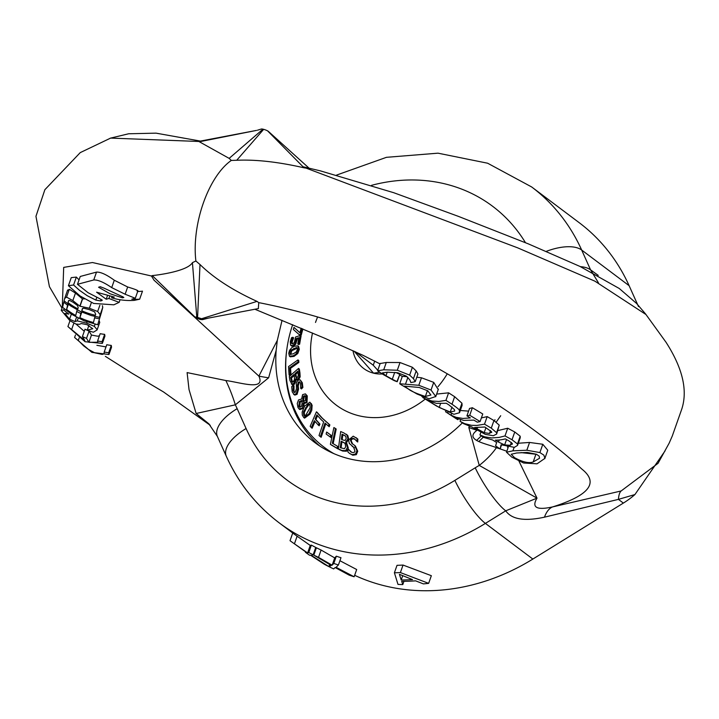 <?xml version="1.0" encoding="UTF-8"?>
<svg xmlns="http://www.w3.org/2000/svg" width="719" height="719" viewBox="0 0 719 719"><rect width="100%" height="100%" fill="white"/><g stroke="black" fill="none" stroke-linecap="round" stroke-linejoin="round"><path stroke-width="1.08" d="M100.678 300.946L95.816 300.084L87.278 295.743L79.351 290.215L73.572 284.994L68.413 285.713L80.151 296.021L93.677 303.445L113.854 304.811L119.147 302.348L108.911 298.493L106.196 299.23L96.598 292.193L114.312 297.091A8942.536 2618.445 -67.5 0 0 111.607 297.783A70.004 65.824 80.3 0 0 134.336 300.362L139.648 299.203A70.678 66.454 -99.7 0 1 131.784 299.167L135.298 298.277L125.124 294.233L111.706 287.618C103.833 282.252 97.838 279.709 93.74 279.97L77.49 284.311L88.078 292.714L99.959 298.798L102.071 300.488A737.155 215.844 -67.5 0 0 100.687 300.946L101.244 299.365M103.878 288.085L121.718 296.309L123.839 297.477L122.41 297.828L110.025 293.756L98.575 287.232A698.41 204.502 -67.5 0 0 100.229 286.71L103.878 288.085M122.823 296.65L122.41 297.828M137.104 291.024C139.207 290.88 136.062 289.532 127.676 286.989L114.303 280.239C106.547 274.604 100.615 271.899 96.508 272.106L80.249 276.464L77.49 284.311M137.68 291.51A62.85 59.102 80.3 0 0 142.488 291.15L139.648 299.203M112.011 296.641L111.607 297.783M107.473 295.617L106.196 299.23M109.737 296.156L108.911 298.493M73.572 284.994L76.358 277.085L71.253 277.633L68.413 285.713M76.358 277.085L79.045 279.898M462.38 422.862A124.504 107.446 126.9 0 1 314.895 442.607A124.504 107.446 126.9 0 1 276.168 350.315L277.309 340.375L258.885 376.127L167.806 292.633M225.883 380.549A50.582 13.733 -114.3 0 1 235.32 404.833L268.627 377.79A50.582 10.965 -165.4 0 1 258.885 376.127C265.814 391.316 239.822 382.238 225.883 380.549L187.102 372.595L189.034 389.608L196.143 413.488L210.299 425.405M154.073 280.239L151.448 275.997L92.463 262.525L63.685 267.396L62.274 307.408M101.774 311.345L97.685 324.754L101.774 311.345M99.141 320.602L99.743 322.373L97.164 329.697L94.333 326.354L86.631 323.128L77.221 320.881L75.01 321.591L69.572 319.173L64.872 313.511M104.65 334.353L104.947 336.061L102.359 343.394L102.062 341.696L104.65 334.353A62.256 58.661 -40.9 0 1 100.148 333.697L97.586 340.977L97.82 342.226L88.913 342.325A4164.969 1193.747 -73.6 0 1 86.523 338.352A69.851 65.833 139.2 0 1 82.415 336.555A2449.975 702.211 106.4 0 0 84.797 340.536L71.621 329.536L73.868 323.155M82.415 336.555L85.004 329.203A62.086 58.518 -40.8 0 0 89.084 331.073A3733.767 1070.16 106.4 0 0 91.475 335.045L97.532 336.204L99.393 335.845M76.061 324.08L84.267 331.297M104.21 352.013L106.772 344.734A62.176 58.581 -40.9 0 0 111.265 345.408L111.535 347.178L108.955 354.512L108.677 352.759A69.968 65.923 139.1 0 1 104.21 352.013L104.039 353.829L102.215 354.422L94.683 352.795L88.338 349.362L83.674 345.893L78.281 340.455A70.291 66.229 139.1 0 1 74.596 337.472L91.87 352.364L108.955 354.512M96.894 345.327L106.008 346.9M102.413 305.701L102.763 307.31A2111.397 50.438 -70.8 0 1 102.116 309.97L99.519 317.358A2399.294 57.313 109.2 0 0 100.166 314.688L97.658 311.498L89.381 308.244L79.836 306.168L72.835 300.596L66.552 297.1L64.665 298.466A1099.971 26.279 109.2 0 0 64.09 300.866L70.795 306.024L80.627 311.597L91.223 315.533L99.519 317.358M67.442 290.575L69.312 289.281L75.486 293.073L82.415 298.852L84.545 298.87M354.134 576.764L336.088 567.3L338.424 564.954A217.875 188.027 126.9 0 1 333.778 563.444L332.151 565.188L318.517 557.369A217.875 188.027 126.9 0 1 313.799 555.122L331.252 565.404L329.212 566.779A217.875 188.027 -53.1 0 0 333.643 568.909L335.162 567.552L349.2 575.155A217.875 188.027 -53.1 0 0 354.134 576.764L356.687 569.529L339.916 560.721M318.517 557.369L321.096 550.035L334.712 557.899L336.33 556.191A210.101 181.314 -53.1 0 0 340.977 557.719L338.424 564.954M313.799 555.122L316.396 547.752A210.101 181.314 -53.1 0 0 321.096 550.035M332.151 565.188L334.712 557.899M333.778 563.444L336.33 556.191M329.212 566.779L329.958 564.667M328.862 566.608L311.399 555.463L313.151 554.798A217.875 188.027 126.9 0 1 308.766 552.516L307.606 552.956L294.431 543.816A217.875 188.027 126.9 0 1 290.027 540.697L306.869 552.722L305.458 552.309A217.875 188.027 -53.1 0 0 309.601 555.248L310.635 555.266L324.206 564.181A217.875 188.027 -53.1 0 0 328.862 566.608L329.617 564.469M294.431 543.816L297.109 536.203L310.248 545.451L311.381 545.101A210.101 181.314 -53.1 0 0 315.749 547.429L313.151 554.798M292.732 533.022A210.101 181.314 -53.1 0 0 292.903 533.156A210.101 181.314 -53.1 0 0 297.109 536.203M290.027 540.697L292.723 533.04M307.606 552.956L310.248 545.451M308.766 552.516L311.381 545.101M305.458 552.309L305.611 551.85M402.802 584.574L401.669 581.312A217.875 188.027 -53.1 0 0 415.627 580.853L423.392 583.891A217.875 188.027 -53.1 0 0 428.65 583.361L400.393 572.576A217.875 188.027 126.9 0 1 394.398 572.773L397.993 584.403A217.875 188.027 -53.1 0 0 402.802 584.574L403.943 581.303M394.398 572.773L397.023 565.323A210.101 181.314 -53.1 0 0 403.035 565.062L431.346 575.694L428.65 583.361M400.393 572.576L403.035 565.062M401.202 579.972L399.404 574.31L412.499 579.604A217.875 188.027 126.9 0 1 401.202 579.972L402.721 575.667M446.148 412.131L455.765 418.422A69.941 42.475 -62.9 0 0 457.913 419.698A1800.394 1395.84 96.9 0 0 454.552 417.496L463.638 420.408L473.875 420.103A2330.755 1807.027 96.9 0 0 477.281 422.17A70.381 42.745 -62.9 0 0 480.103 421.541L469.732 415.267A70.076 42.556 117.1 0 1 466.928 415.852L470.325 417.937L462.919 418.44L456.044 417.299L451.047 415.214A1649.934 1279.191 96.9 0 0 447.676 413.039A69.833 42.412 117.1 0 1 446.148 412.131A69.833 42.412 117.1 0 1 445.546 411.726L445.672 411.358M480.103 421.541L482.764 413.982L472.383 407.727L469.732 415.267M457.913 419.698L458.129 419.078M466.928 415.852L469.543 408.428A62.301 37.828 -62.9 0 0 472.383 407.727M460.313 410.486L468.59 411.124M451.047 415.214L451.55 413.767M447.676 413.039L447.901 412.409M383.362 374.626L393.661 380.36A71.729 43.553 -62.9 0 0 397.23 381.717L392.286 379.255L394.713 372.37M392.277 379.246L385.941 375.758M387.226 372.208L385.968 375.776L382.418 372.927M382.445 372.864L387.37 372.208L397.751 372.775L406.361 376.145M406.361 376.154L409.875 379.902L410.828 382.535A70.588 42.861 -62.9 0 0 415.24 381.609L413.434 378.679L409.641 375.12L397.301 370.24L383.721 369.791L377.628 370.797L383.389 374.644M380.198 363.374L377.628 370.797M396.969 381.555L399.791 374.428L397.23 381.717M395.953 372.496L399.53 374.275M415.24 381.609L417.919 373.997L416.166 370.941L413.434 378.679M380.189 363.526L386.292 362.475L400.016 362.529L412.4 367.274L416.166 370.941M484.516 424.174L476.859 425.441L471.403 425.297L464.654 423.635L460.088 421.316A1648.002 1277.69 -83.1 0 1 463.575 423.671L471.871 427.023L485.298 434.348L493.297 435.741L496.649 434.051L496.586 432.703L491.275 428.138L484.516 424.174L487.185 416.598L493.953 420.534L499.247 425.145L496.649 434.051M491.616 431.813L489.486 433.503L484.175 432.649L474.594 427.481L484.903 427.032L491.607 431.822L491.688 432.559M481.371 417.928L487.185 416.598M460.088 421.316L460.609 419.833M484.166 432.667L485.936 427.643M412.418 391.343L417.047 394.03L429.063 398.766L435.777 396.502L431.023 390.031L418.809 385.285L399.71 383.757L401.4 384.908M402.307 376.388L399.71 383.757M425.378 396.448C416.382 393.572 410.567 390.983 407.952 388.655L404.312 386.139L419.177 387.469L427.841 390.839L430.897 395.055M430.915 395.001L425.369 396.466L427.446 390.588M402.307 376.352L407.071 376.684M418.8 385.294L421.451 377.781L416.777 377.232M421.442 377.772L433.719 382.373L438.222 389.563M435.777 396.502L438.392 389.069M500.109 448.98L501.107 444.773L514.4 447.344L517.554 445.394L517.473 443.956L512.027 439.749L505.008 435.93L499.157 437.413L491.661 437.943L484.696 436.828L479.924 434.923L483.393 437.341L492.587 439.965A2256.617 1749.552 96.9 0 0 496.64 442.518L495.607 445.852A2474.852 1918.75 96.9 0 0 500.109 448.98L501.52 444.962M479.924 434.923L480.822 432.389M512.305 443.515L510.346 445.304L504.639 444.926L498.465 442.05A1752.922 1359.036 -83.1 0 1 495.346 440.136A72.008 43.733 -62.9 0 0 505.349 438.896A919.799 713.122 96.9 0 0 508.935 440.891L512.305 443.515L512.35 444.207M505.008 435.93L507.713 428.236L514.768 431.984L520.197 436.208L520.25 437.736L517.554 445.403M497.872 430.582L507.713 428.236M504.639 444.926L506.536 439.552M436.424 405.938L453.914 414.297L459.522 412.715L459.333 410.666C460.178 410.351 457.724 408.212 451.99 404.222A1707.4 1323.742 -83.1 0 1 445.951 400.375L438.77 401.454L431.993 401.031L425.783 399.126L421.873 396.511M449.007 404.968L454.435 409.587L454.696 411.034L450.265 411.996L439.21 407.466L427.715 400.501L436.469 403.386L446.319 403.269L449.007 404.968M439.21 407.466L440.54 403.71M445.951 400.375L448.611 392.826A1489.4 1154.732 96.9 0 0 454.642 396.69L461.949 403.224L462.11 405.363L459.522 412.715M436.64 394.084L448.611 392.826M511.784 457.122L523.648 463.009L537.048 463.818L544.885 458.371M544.921 458.255L547.519 450.885M547.752 450.22L542.809 444.279L539.888 452.575L526.829 450.238L512.908 450.831L506.5 452.215L511.802 457.14M514.543 457.67L511.218 454.264L516.646 452.988L527.189 452.44L536.419 454.237L539.196 456.17L539.538 458.264L533.201 461.949C528.86 463.53 522.641 462.11 514.543 457.67M544.903 458.371L543.861 455.118L539.897 452.593M526.829 450.238L529.561 442.455L542.809 444.261M518.309 443.246L529.561 442.455M508.234 447.227L506.5 452.215M521.068 452.611L536.563 454.3M306.114 168.129C310.096 168.183 310.105 168.192 306.123 168.138L304.047 167.806C278.28 161.928 255.838 159.411 236.722 160.265L231.32 160.427A70.417 33.407 103.9 0 0 203.351 203.01A70.417 33.407 103.9 0 0 195.892 261.015L200.008 264.529C213.849 278.1 232.848 290.386 257.007 301.387L258.759 302.618L258.328 308.586M496.38 447.721C488.057 443.884 463.243 440.343 477.021 430.304A50.582 6.525 -155.9 0 1 468.824 427.508L479.258 465.409A50.582 24.401 146.8 0 0 496.38 447.721L499.786 448.755M217.408 436.487A38.907 17.75 155.8 0 1 217.39 436.442A38.907 17.75 155.8 0 1 237.162 408.68L246.087 428.533A171.194 147.737 -53.1 0 0 454.875 480.382L475.214 467.799A104.039 89.785 126.9 0 1 479.258 465.409L537.012 498.141L518.983 461.203M506.823 451.244L500.145 448.872M475.214 467.799A38.907 8.107 58.3 0 0 505.736 510.814L537.012 498.141C531.413 507.497 536.608 510.427 552.578 506.922L621.144 490.96L658.029 463.324M258.768 302.627C306.186 311.929 352.166 326.282 396.699 345.686C440.118 368.82 477.641 391.1 509.286 412.526C539.322 433.215 563.525 452.08 581.905 469.121C599.089 482.773 589.31 495.373 552.578 506.922A62.247 23.341 76.7 0 0 544.463 517.177C524.528 521.509 511.622 519.388 505.745 510.814L485.397 523.396A210.101 181.314 126.9 0 1 279.179 522.839C256.09 505.322 238.474 483.141 226.314 456.295A38.907 17.75 155.8 0 1 246.087 428.533M67.604 290.018L64.665 298.466M68.413 301.045L69.554 300.407L73.14 302.322L77.4 305.458L78.209 307.498A2690.507 64.27 109.2 0 0 77.877 308.873A69.941 68.853 -168.6 0 1 68.008 302.627A1322.502 31.591 -70.8 0 1 68.296 301.468L68.548 300.731M82.227 309.026L83.449 308.163L89.282 309.592L94.575 311.83L95.672 314.293L95.429 315.282A69.878 68.79 -168.6 0 1 81.786 310.77L82.343 308.757M66.552 297.1L69.312 289.281M79.836 306.168L82.415 298.852M80.007 306.249L82.586 298.933M68.008 302.627L68.772 300.452M81.786 310.77L82.622 308.397M97.658 311.498L99.851 305.287M78.281 340.455L79.162 337.966M74.596 337.472L75.477 334.991M108.677 352.759L111.265 345.408M86.523 338.352L89.084 331.073M88.913 342.325L91.475 335.045M71.621 329.536A69.797 65.762 139.1 0 1 67.928 326.561L69.986 320.719M67.928 326.561L85.067 341.714L102.359 343.394M102.062 341.696A70.022 65.968 139.1 0 1 97.586 340.977M79.324 324.341L81.292 323.541L87.089 324.682L92.76 328.745L87.224 330.183A71.684 70.579 11.4 0 0 93.398 332.223L97.092 329.94L99.671 322.597M64.899 313.448L68.862 314.086A70.956 69.86 -168.6 0 1 63.748 310.006L61.25 310.347L69.788 320.575L75.944 324.062L79.333 324.323M63.083 305.117L61.25 310.347M63.748 310.006L64.198 308.748M87.251 330.093L88.913 325.383M99.177 318.733A69.896 68.817 -168.6 0 1 94.611 317.843L93.47 322.489A70.327 69.24 -168.6 0 1 79.872 317.636L80.861 313.511A70.058 68.97 -168.6 0 1 76.708 311.444L75.738 315.506A70.534 69.446 -168.6 0 1 66.588 309.422L67.577 305.224A70.156 69.069 -168.6 0 1 63.784 302.142L62.58 307.319L71.532 314.257L84.078 320.809L97.685 324.754M63.784 302.142L64.198 300.955M67.577 305.224L67.999 304.029M66.588 309.422L68.386 304.317M76.708 311.444L77.248 309.916M94.611 317.843L95.079 316.513M79.872 317.636L81.813 312.136M80.861 313.511L81.409 311.956M309.035 168.138L268.394 131.406A3.892 0.674 -160.6 0 0 268.394 131.406A3.892 0.674 -160.6 0 0 267.576 130.858A3.892 0.674 -160.6 0 0 263.657 129.339A3.892 0.674 -160.6 0 0 262.974 129.168A3.892 0.674 -160.6 0 0 261.339 129.025L257.429 130.22M231.32 160.427L229.154 158.378L198.83 141.472L110.627 138.093L80.249 152.608L44.875 189.699L35.95 216.311L49.422 286.665L62.005 308.181M192.44 262.633L195.901 261.006M151.448 275.997L152.275 275.593C159.986 274.829 187.659 270.919 192.431 262.651L196.763 316.764L195.056 317.25L195.532 317.6A0.782 0.584 -58.9 0 0 195.775 317.735A2.669 0.467 19.4 0 1 195.352 317.421L196.97 317.214A3.092 0.539 19.4 0 1 197.581 317.358L202.048 319.29L200.421 319.497A3.092 0.539 19.4 0 1 199.81 319.344L195.775 317.735M109.998 138.327L110.627 138.093M277.309 340.375L282.046 320.323M152.275 275.593L195.532 317.6M200.61 319.533L202.533 319.649L201.563 318.733L196.97 317.214M645.995 314.536L594.892 281.165L517.599 247.812L306.132 168.138M580.449 266.659A38.907 17.75 -24.2 0 1 590.587 269.868L598.451 282.837M217.435 436.478L208.744 423.734L196.143 413.488L235.32 404.833A104.039 89.785 -53.1 0 1 237.162 408.68M638.508 306.582L629.116 285.686A210.101 181.314 -53.1 0 0 579.101 222.611L531.647 186.949A210.101 181.314 126.9 0 1 581.662 250.023L590.587 269.868L598.226 275.368M665.093 450.858L634.904 494.582A79.755 68.835 -53.1 0 1 623.364 503.084L618.43 499.372A62.247 13.868 71.4 0 1 621.144 490.96M634.895 494.555L618.43 499.372L544.463 517.177M354.656 575.308A210.101 181.314 126.9 0 0 532.851 559.058L623.364 503.084M382.229 373.979A35.941 31.016 126.9 0 1 373.547 373.161L379.47 372.352M354.143 351.214L373.547 373.161A35.941 31.016 126.9 0 1 352.975 350.683M355.375 351.771L373.26 365.216L374.707 361.091M377.763 370.285L373.26 365.216M351.951 443.551L350.414 440.244L351.232 438.455L354.305 438.752L356.93 441.394L357.082 438.554L353.236 436.172L348.625 439.956L349.281 443.434L353.631 447.209L354.979 451.235L354.188 452.422L352.022 452.521L348.041 448.953L347.879 451.927L349.533 453.383L352.04 454.624L355.546 454.066L356.948 450.651L354.575 445.322L351.816 443.452M355.959 437.574L357.873 439.147L357.72 441.987L356.93 441.394M357.873 439.147L357.082 438.554M357.72 441.987L356.804 441.349M355.132 439.363L352.849 438.725L351.474 439.704L351.205 440.846L352.741 444.144M354.422 447.802L352.112 446.256M355.366 445.915L357.738 451.244L356.336 454.66L352.831 455.217L349.533 453.383M348.167 448.989L350.908 451.99M299.94 332.717L293.954 327.388A153.057 70.327 99 0 0 293.361 329.473L299.167 334.623L300.497 334.407A132.593 60.926 -81 0 1 302.052 328.61M302.906 328.969A132.593 60.926 99 0 0 301.288 335L299.167 334.623M301.162 328.232A134.965 62.014 99 0 0 299.913 332.816L293.954 327.388M301.288 335L300.497 334.407M294.062 346.315L291.698 347.744L289.505 350.414L288.741 353.317L289.487 356.238L293.271 355.779L295.653 354.305L297.801 351.582L298.52 348.733L297.81 345.821L294.062 346.315M297.81 345.821L298.601 346.414L299.311 349.335L297.81 353.496L294.062 356.372L290.278 356.84L289.487 356.238M297.468 348.077L291.779 350.737L290.674 354.566M290.602 354.557L289.784 352.822L290.988 350.135L296.677 347.484L297.477 349.227L296.327 351.861L293.415 353.748L290.179 354.386M297.963 359.922L288.553 366.564A152.949 54.86 77.9 0 0 289.11 374.985L290.215 374.204A150.577 54.006 -102.1 0 1 289.775 367.697L298.07 361.846A132.7 47.598 -102.1 0 1 297.963 359.922L298.753 360.525A132.7 47.598 77.9 0 0 298.861 362.439L298.07 361.846M298.861 362.439L290.566 368.29A150.577 54.006 77.9 0 0 291.006 374.797L289.901 375.588L289.11 374.985M291.006 374.797L290.215 374.204M290.566 368.29L289.775 367.697M293.19 385.042L291.698 386.633L292.211 391.81L294.035 394.506L296.291 393.733L297.756 388.611L297.441 385.321L298.349 382.068L299.553 381.744L300.524 383.371L300.677 388.359L302.097 386.84L301.513 382.157L300.227 379.875L297.72 380.333L296.345 382.93L296.444 388.889L295.123 392.385L294.125 392.331L293.199 390.579L293.19 385.042L294.017 385.77L293.226 385.177M293.568 394.246L294.826 395.108L293.568 394.246M294.017 385.77L293.99 391.181L294.547 392.511M300.039 382.229L299.14 382.661L298.232 385.914L298.547 389.204L297.082 394.327L294.826 395.108M300.227 379.875L302.304 382.751L302.888 387.433L302.097 386.84M302.888 387.433L301.468 388.952L300.677 388.359M290.557 345.075L292.552 345.695L295.024 343.457L296.399 338.505L298.843 337.732A134.974 58.886 92.8 0 0 297.756 343.97L298.834 343.628A132.566 57.835 -87.2 0 1 300.29 335.494L295.554 336.995L294.368 342.397L292.903 343.664L291.537 343.376L291.357 341.408L292.849 337.283L291.546 337.696L290.296 341.714L290.557 345.075L291.752 346.118M298.834 343.628L299.625 344.221A132.566 57.835 92.8 0 1 301.081 336.088L300.29 335.494M299.625 344.221L298.547 344.563L297.756 343.97M292.849 337.283L293.64 337.876L292.148 342.01L292.327 343.97M292.813 339.754L292.022 339.161M298.682 338.622L297.19 339.098L296.399 338.505M293.604 338.02L292.813 337.418M297.19 339.098L295.815 344.05L293.343 346.288L291.348 345.668M304.541 406.172L302.142 412.077L302.277 415.115L303.778 417.55L309.134 413.596L311.516 407.556L311.327 404.563L309.826 402.164L304.541 406.172M309.826 402.164L312.118 405.157L311.785 410.27L309.925 414.189L304.568 418.143L303.778 417.55M309.79 404.473L308.819 404.833L306.285 408.329L304.263 412.58L304.613 415.834M305.584 415.474L303.733 415.106L303.472 411.987L308.029 404.24L309.88 404.617L310.159 407.655L305.584 415.474M304.209 415.654L303.733 415.106L304.523 415.699M309.404 404.06L309.88 404.617M291.375 383.946L293.729 383.604L295.608 378.886L297.936 379.156L299.383 376.19L299.131 372.136A132.709 42.673 -107.6 0 1 298.547 368.407L289.29 376.477A153.039 49.207 72.4 0 0 289.928 380.513L292.202 384.566L291.456 384M295.608 378.886L297.828 380.234M297.414 377.331L296.084 377.574L295.419 375.669A140.816 45.27 -107.6 0 1 295.078 373.547L297.783 371.184A134.866 43.365 72.4 0 0 298.07 372.981L298.259 375.758L297.414 377.331M293.325 381.663L291.797 381.816L290.629 377.421L294.053 374.446A143.072 45.998 72.4 0 0 294.395 376.567L294.565 379.255L293.325 381.663M297.963 372.316L295.868 374.141L295.078 373.547M295.868 374.141A140.816 45.27 72.4 0 0 296.21 376.262L296.875 378.167M294.233 375.57L291.42 378.014L290.629 377.421M291.42 378.014L292.588 382.409M298.547 368.407L299.338 369.009A132.709 42.673 72.4 0 0 299.922 372.73L300.174 376.783L298.727 379.749M300.174 376.783L299.383 376.19M296.354 379.515L294.52 384.198L292.166 384.539M329.068 424.291A132.647 4.709 -139.6 0 1 321.708 417.757L322.498 418.35A132.647 4.709 40.4 0 0 329.859 424.884L329.068 424.291L328.448 426.115L329.239 426.709L329.859 424.884M321.708 417.757A132.584 11.441 -134.6 0 1 316.423 411.834L310.168 426.313A153.084 13.212 45.4 0 0 311.345 427.643L314.356 420.669A143.162 12.349 45.4 0 0 318.391 425.181L319.128 423.473A140.753 12.142 -134.6 0 1 315.093 418.952L316.854 414.872A134.965 11.648 45.4 0 0 320.404 418.835L321.069 419.581A135.19 4.799 40.4 0 0 323.676 421.9L319.02 435.516A152.85 5.428 40.4 0 0 320.359 436.703L325.015 423.087A135.316 4.799 40.4 0 0 328.448 426.115M316.423 411.834L317.214 412.427A132.584 11.441 45.4 0 0 322.498 418.35M315.057 421.46L312.136 428.236L311.345 427.643M325.779 423.761L321.15 437.296L320.359 436.703M317.564 415.663L315.884 419.554A140.753 12.142 45.4 0 0 319.919 424.066L319.182 425.774L318.391 425.181M319.919 424.066L319.128 423.473M315.884 419.554L315.093 418.952M298.511 399.944L297.262 403.476L297.963 407.457L299.086 408.967L302.384 408.059L303.337 402.928L306.222 402.065L306.492 395.342L305.404 393.868L302.591 394.65L301.621 399.009L298.511 399.944M301.441 406.469L299.446 407.215L298.789 406.325L299.365 401.508L301.782 400.447L302.133 403L301.441 406.469M305.413 400.429L303.184 401.499L302.861 399.018L303.49 396.133L305.063 395.639L305.674 396.475L305.413 400.429M305.431 396.043L304.281 396.726L303.652 399.611L302.861 399.018M303.652 399.611L303.975 402.092M302.573 401.04L300.156 402.101L299.859 407.412M305.404 393.868L307.283 395.935L307.013 402.667L304.164 403.476L303.373 402.883M304.164 403.476L303.337 402.928M304.128 403.521L303.786 407.538M303.436 408.239L299.877 409.56L299.086 408.967M326.651 432.047L326.12 434.015A145.211 1.213 36.1 0 1 330.246 436.99L330.776 435.022A142.73 1.186 -143.9 0 0 326.651 432.047M327.442 432.64A142.73 1.186 36.1 0 1 330.767 435.04L331.567 435.615L331.037 437.583A145.211 1.213 -143.9 0 0 326.911 434.609M331.037 437.583L330.246 436.99M333.886 427.544L330.398 444.306A152.949 7.352 32.2 0 1 337.121 448.288L337.535 446.301A150.577 7.244 -147.8 0 0 332.331 443.219L335.405 428.443A132.7 6.381 -147.8 0 0 333.886 427.544M337.121 448.288L337.912 448.881L338.325 446.894L337.535 446.301M335.405 428.443L336.195 429.036L333.149 443.704M337.912 448.881A152.949 7.352 -147.8 0 0 331.189 444.899L330.398 444.306M341.893 450.462L345.65 450.651L347.475 447.317L345.695 441.933L347.96 438.923L347.079 435.13L343.916 432.964A132.709 12.987 -152.7 0 0 340.68 431.526L338.379 448.899A153.039 14.973 27.3 0 1 341.893 450.462L342.684 451.056A153.039 14.973 -152.7 0 0 339.17 449.492L338.379 448.899M348.032 449.016L346.441 451.244L342.684 451.056M346.441 451.244L345.65 450.651M346.873 434.698L347.87 435.723L348.751 439.516L346.486 442.527L348.266 447.91L348.05 448.953M346.486 442.527L345.695 441.933M346.504 442.446L345.713 441.852M347.87 435.723L347.079 435.13M345.722 446.625L344.491 448.755L340.258 447.649L341.112 441.223A143.072 13.994 27.3 0 1 342.963 442.05L345.066 443.47L345.722 446.625M344.805 443.165L343.754 442.643A143.072 13.994 -152.7 0 0 341.902 441.826L341.085 448.009M345.228 443.434L344.437 442.841L345.066 443.47M341.902 441.826L341.112 441.223M346.181 438.464L345.183 440.388L343.215 440.118A140.816 13.778 -152.7 0 0 341.363 439.3L342.037 434.213A134.866 13.194 27.3 0 1 343.592 434.905L345.785 436.361L346.181 438.464M345.533 436.065L344.383 435.507A134.866 13.194 -152.7 0 0 342.828 434.806L342.181 439.66M345.174 435.741L345.785 436.361M342.828 434.806L342.037 434.213M315.497 322.436A81.705 70.507 126.9 0 1 317.636 316.953M447.281 373.772A81.705 70.507 126.9 0 1 437.97 386.741M425.271 399.054A81.705 70.507 126.9 0 1 342.028 408.958A81.705 70.507 126.9 0 1 312.495 333.005M333.823 453.608A122.643 105.846 126.9 0 1 287.025 347.987A122.643 105.846 126.9 0 1 292.642 324.691M495.005 419.734A124.504 107.446 126.9 0 1 494.277 420.723M481.29 435.876A124.504 107.446 126.9 0 1 476.562 440.45M287.025 347.987L286.863 349.11A124.504 107.446 -53.1 0 0 319.892 446.104M102.233 300.03L102.071 300.488M96.508 272.106L93.74 279.97M114.303 280.239L111.706 287.618M127.676 286.989L125.124 294.233M96.759 297.45L95.825 300.075M409.641 375.12L412.4 367.274M397.301 370.24L400.016 362.529M383.721 369.791L386.292 362.475M477.012 429L477.479 427.679M496.586 432.703L499.247 425.145M491.275 428.138L493.953 420.534M489.477 433.521L490.52 430.564M405.552 384L407.889 377.367M431.023 390.031L433.719 382.391M498.465 442.05L499.193 439.992M517.473 443.956L520.197 436.208M512.027 439.749L514.768 431.984M510.346 445.304L511.362 442.419M450.265 411.996L452.017 407.035M451.99 404.231L454.642 396.69M459.333 410.666L461.949 403.224M512.908 450.831L514.121 447.398M533.201 461.949L535.826 454.498M72.835 300.596L75.486 293.073M89.381 308.244L91.412 302.465M100.166 314.688L102.763 307.31M69.572 319.182L71.343 314.14M75.01 321.591L76.538 317.25M77.221 320.881L78.191 318.131M86.631 323.128L87.053 321.923M94.333 326.354L95.088 324.224M229.154 158.378L262.974 129.168M236.722 160.265L263.657 129.339M304.047 167.806L267.576 130.858M199.406 141.751L256.395 130.427M197.581 317.358L200.008 264.529M153.875 280.059L195.119 317.313L200.421 319.497M208.195 318.149L202.39 319.308A0.782 0.728 136.7 0 1 202.048 319.29M257.007 301.387L201.563 318.733A0.782 0.512 118.3 0 1 201.293 318.778M469.345 426.34L468.824 427.508M268.627 377.79L276.168 350.315M525.454 242.671A171.194 147.737 -53.1 0 0 371.48 185.358M454.875 480.382A38.907 8.107 58.3 0 0 485.397 523.396L532.851 559.058M546.206 251.398A38.907 17.75 -24.2 0 1 581.662 250.023L629.116 285.686M354.036 438.86L353.245 438.257M351.205 440.846L350.414 440.244M357.738 451.244L356.948 450.651M356.336 454.66L355.546 454.066M352.831 455.217L352.04 454.624M294.062 356.372L293.271 355.779M299.311 349.335L298.52 348.733M290.575 353.424L289.784 352.822M291.779 350.737L290.988 350.135M294.655 348.904L293.864 348.311M293.99 391.181L293.199 390.579M297.082 394.327L296.291 393.733M298.547 389.204L297.756 388.611M298.232 385.914L297.441 385.321M299.14 382.661L298.349 382.068M302.304 382.751L301.513 382.157M292.148 342.01L291.357 341.408M296.992 340.42L296.201 339.826M295.815 344.05L295.024 343.457M293.343 346.288L292.552 345.695M309.925 414.189L309.134 413.596M311.507 403.79L310.716 403.197M304.263 412.58L303.472 411.987M306.285 408.329L305.494 407.736M308.819 404.833L308.029 404.24M296.21 376.262L295.419 375.669M291.662 379.533L290.871 378.94M298.61 379.668L297.936 379.156M299.922 372.73L299.131 372.136M294.52 384.198L293.729 383.604M304.281 396.726L303.49 396.133M300.156 402.101L299.365 401.508M299.58 406.918L298.789 406.325M307.013 402.667L306.222 402.065M307.283 395.935L306.492 395.342M303.175 408.653L302.384 408.059M348.266 447.91L347.475 447.317M348.661 439.453L347.96 438.923M343.754 442.643L342.963 442.05M344.383 435.507L343.592 434.905M137.958 290.719L135.298 298.277M120.064 299.742L119.147 302.348M105.351 356.345L131.577 372.981L163.483 391.927L208.977 424.417M401.247 384.818L413.434 391.945M435.705 396.744L438.32 389.321M422.925 397.625L436.918 406.253M544.786 458.677L547.653 450.543M254.877 309.242L324.404 338.101L363.095 355.348L380.009 363.895M399.629 374.896L402.281 376.414M507.425 447.047L508.108 447.604M198.992 141.355L256.476 130.409M200.403 141.086L156.032 133.15L128.647 133.77L110.582 138.111M208.15 318.158L258.472 308.559M202.542 319.649L208.285 318.131M658.146 463.153L669.128 443.21L672.274 436.038L681.055 411.115C688.236 392.026 683.23 369.081 666.037 342.28L645.635 314.059M478.854 441.529L483.258 437.251M496.299 422.008L500.703 415.726M645.653 314.059L636.603 303.472L619.293 288.508L580.071 266.479L528.465 243.921L458.309 216.338L393.679 192.692L320.404 170.87L303.014 166.754M217.39 436.442L226.314 456.295M531.647 186.949L487.617 163.213L437.997 153.174L386.463 157.317L336.573 175.094M208.735 423.743L209.373 424.39M292.903 533.156L279.179 522.839M346.109 434.132L346.9 434.725"/></g></svg>
